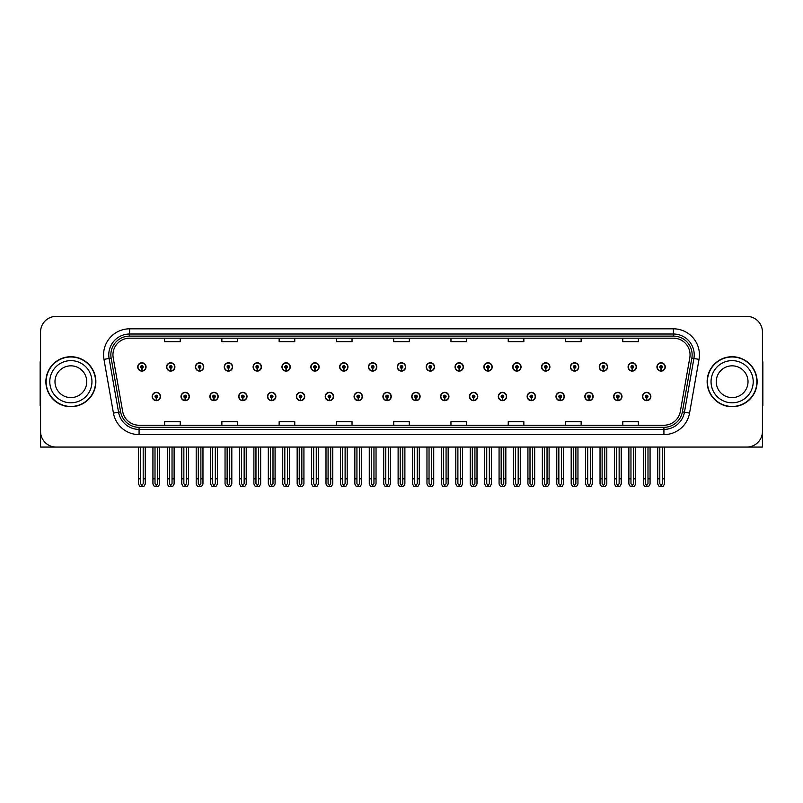 <?xml version="1.0" encoding="UTF-8"?>
<svg xmlns="http://www.w3.org/2000/svg" width="803" height="803" viewBox="0 0 803 803"><rect width="100%" height="100%" fill="white"/><g stroke="black" fill="none" stroke-linecap="round" stroke-linejoin="round"><path stroke-width="1.2" d="M411.758 396.501A4.166 4.166 0 0 0 415.924 400.667A4.166 4.166 0 0 0 420.089 396.501A4.166 4.166 0 0 0 415.924 392.336A4.166 4.166 0 0 0 411.758 396.501M440.606 396.501A4.166 4.166 0 0 0 444.772 400.667A4.166 4.166 0 0 0 448.937 396.501A4.166 4.166 0 0 0 444.772 392.336A4.166 4.166 0 0 0 440.606 396.501M469.444 396.501A4.166 4.166 0 0 0 473.609 400.667A4.166 4.166 0 0 0 477.775 396.501A4.166 4.166 0 0 0 473.609 392.336A4.166 4.166 0 0 0 469.444 396.501M555.987 396.501A4.166 4.166 0 0 0 560.153 400.667A4.166 4.166 0 0 0 564.318 396.501A4.166 4.166 0 0 0 560.153 392.336A4.166 4.166 0 0 0 555.987 396.501M613.673 396.501A4.166 4.166 0 0 0 617.838 400.667A4.166 4.166 0 0 0 622.004 396.501A4.166 4.166 0 0 0 617.838 392.336A4.166 4.166 0 0 0 613.673 396.501M584.835 396.501A4.166 4.166 0 0 0 589 400.667A4.166 4.166 0 0 0 593.166 396.501A4.166 4.166 0 0 0 589 392.336A4.166 4.166 0 0 0 584.835 396.501M498.292 396.501A4.166 4.166 0 0 0 502.457 400.667A4.166 4.166 0 0 0 506.623 396.501A4.166 4.166 0 0 0 502.457 392.336A4.166 4.166 0 0 0 498.292 396.501M382.911 396.501A4.166 4.166 0 0 0 387.076 400.667A4.166 4.166 0 0 0 391.242 396.501A4.166 4.166 0 0 0 387.076 392.336A4.166 4.166 0 0 0 382.911 396.501M354.063 396.501A4.166 4.166 0 0 0 358.228 400.667A4.166 4.166 0 0 0 362.394 396.501A4.166 4.166 0 0 0 358.228 392.336A4.166 4.166 0 0 0 354.063 396.501M325.225 396.501A4.166 4.166 0 0 0 329.391 400.667A4.166 4.166 0 0 0 333.556 396.501A4.166 4.166 0 0 0 329.391 392.336A4.166 4.166 0 0 0 325.225 396.501M296.377 396.501A4.166 4.166 0 0 0 300.543 400.667A4.166 4.166 0 0 0 304.708 396.501A4.166 4.166 0 0 0 300.543 392.336A4.166 4.166 0 0 0 296.377 396.501M267.529 396.501A4.166 4.166 0 0 0 271.695 400.667A4.166 4.166 0 0 0 275.861 396.501A4.166 4.166 0 0 0 271.695 392.336A4.166 4.166 0 0 0 267.529 396.501M238.682 396.501A4.166 4.166 0 0 0 242.847 400.667A4.166 4.166 0 0 0 247.013 396.501A4.166 4.166 0 0 0 242.847 392.336A4.166 4.166 0 0 0 238.682 396.501M209.834 396.501A4.166 4.166 0 0 0 213.999 400.667A4.166 4.166 0 0 0 218.165 396.501A4.166 4.166 0 0 0 213.999 392.336A4.166 4.166 0 0 0 209.834 396.501M180.996 396.501A4.166 4.166 0 0 0 185.162 400.667A4.166 4.166 0 0 0 189.327 396.501A4.166 4.166 0 0 0 185.162 392.336A4.166 4.166 0 0 0 180.996 396.501M152.148 396.501A4.166 4.166 0 0 0 156.314 400.667A4.166 4.166 0 0 0 160.48 396.501A4.166 4.166 0 0 0 156.314 392.336A4.166 4.166 0 0 0 152.148 396.501M527.139 396.501A4.166 4.166 0 0 0 531.305 400.667A4.166 4.166 0 0 0 535.471 396.501A4.166 4.166 0 0 0 531.305 392.336A4.166 4.166 0 0 0 527.139 396.501M397.334 366.931A4.166 4.166 0 0 0 401.5 371.096A4.166 4.166 0 0 0 405.666 366.931A4.166 4.166 0 0 0 401.5 362.765A4.166 4.166 0 0 0 397.334 366.931M426.182 366.931A4.166 4.166 0 0 0 430.348 371.096A4.166 4.166 0 0 0 434.513 366.931A4.166 4.166 0 0 0 430.348 362.765A4.166 4.166 0 0 0 426.182 366.931M455.03 366.931A4.166 4.166 0 0 0 459.196 371.096A4.166 4.166 0 0 0 463.361 366.931A4.166 4.166 0 0 0 459.196 362.765A4.166 4.166 0 0 0 455.03 366.931M541.563 366.931A4.166 4.166 0 0 0 545.729 371.096A4.166 4.166 0 0 0 549.894 366.931A4.166 4.166 0 0 0 545.729 362.765A4.166 4.166 0 0 0 541.563 366.931M570.411 366.931A4.166 4.166 0 0 0 574.577 371.096A4.166 4.166 0 0 0 578.742 366.931A4.166 4.166 0 0 0 574.577 362.765A4.166 4.166 0 0 0 570.411 366.931M599.249 366.931A4.166 4.166 0 0 0 603.414 371.096A4.166 4.166 0 0 0 607.58 366.931A4.166 4.166 0 0 0 603.414 362.765A4.166 4.166 0 0 0 599.249 366.931M483.868 366.931A4.166 4.166 0 0 0 488.033 371.096A4.166 4.166 0 0 0 492.199 366.931A4.166 4.166 0 0 0 488.033 362.765A4.166 4.166 0 0 0 483.868 366.931M628.097 366.931A4.166 4.166 0 0 0 632.262 371.096A4.166 4.166 0 0 0 636.428 366.931A4.166 4.166 0 0 0 632.262 362.765A4.166 4.166 0 0 0 628.097 366.931M368.487 366.931A4.166 4.166 0 0 0 372.652 371.096A4.166 4.166 0 0 0 376.818 366.931A4.166 4.166 0 0 0 372.652 362.765A4.166 4.166 0 0 0 368.487 366.931M339.639 366.931A4.166 4.166 0 0 0 343.804 371.096A4.166 4.166 0 0 0 347.97 366.931A4.166 4.166 0 0 0 343.804 362.765A4.166 4.166 0 0 0 339.639 366.931M310.801 366.931A4.166 4.166 0 0 0 314.967 371.096A4.166 4.166 0 0 0 319.132 366.931A4.166 4.166 0 0 0 314.967 362.765A4.166 4.166 0 0 0 310.801 366.931M281.953 366.931A4.166 4.166 0 0 0 286.119 371.096A4.166 4.166 0 0 0 290.284 366.931A4.166 4.166 0 0 0 286.119 362.765A4.166 4.166 0 0 0 281.953 366.931M253.106 366.931A4.166 4.166 0 0 0 257.271 371.096A4.166 4.166 0 0 0 261.437 366.931A4.166 4.166 0 0 0 257.271 362.765A4.166 4.166 0 0 0 253.106 366.931M224.258 366.931A4.166 4.166 0 0 0 228.423 371.096A4.166 4.166 0 0 0 232.589 366.931A4.166 4.166 0 0 0 228.423 362.765A4.166 4.166 0 0 0 224.258 366.931M195.42 366.931A4.166 4.166 0 0 0 199.586 371.096A4.166 4.166 0 0 0 203.751 366.931A4.166 4.166 0 0 0 199.586 362.765A4.166 4.166 0 0 0 195.42 366.931M166.572 366.931A4.166 4.166 0 0 0 170.738 371.096A4.166 4.166 0 0 0 174.903 366.931A4.166 4.166 0 0 0 170.738 362.765A4.166 4.166 0 0 0 166.572 366.931M137.725 366.931A4.166 4.166 0 0 0 141.89 371.096A4.166 4.166 0 0 0 146.056 366.931A4.166 4.166 0 0 0 141.89 362.765A4.166 4.166 0 0 0 137.725 366.931M512.716 366.931A4.166 4.166 0 0 0 516.881 371.096A4.166 4.166 0 0 0 521.047 366.931A4.166 4.166 0 0 0 516.881 362.765A4.166 4.166 0 0 0 512.716 366.931M642.52 396.501A4.166 4.166 0 0 0 646.686 400.667A4.166 4.166 0 0 0 650.852 396.501A4.166 4.166 0 0 0 646.686 392.336A4.166 4.166 0 0 0 642.52 396.501M656.944 366.931A4.166 4.166 0 0 0 661.11 371.096A4.166 4.166 0 0 0 665.275 366.931A4.166 4.166 0 0 0 661.11 362.765A4.166 4.166 0 0 0 656.944 366.931M715.473 447.06L762.438 447.06L762.438 331.99A15.618 15.618 0 0 0 746.81 316.372L56.19 316.372A15.618 15.618 0 0 0 40.562 331.99L40.562 447.06L87.527 447.06M45.881 381.716A24.993 24.993 0 0 0 70.875 406.709A24.993 24.993 0 0 0 95.858 381.716A24.993 24.993 0 0 0 70.875 356.723A24.993 24.993 0 0 0 45.881 381.716M707.142 381.716A24.993 24.993 0 0 0 732.125 406.709A24.993 24.993 0 0 0 757.119 381.716A24.993 24.993 0 0 0 732.125 356.723A24.993 24.993 0 0 0 707.142 381.716M112.942 354.846A16.662 16.662 0 0 1 129.604 338.183L673.396 338.183A16.662 16.662 0 0 1 689.807 357.736L680.332 411.477A16.662 16.662 0 0 1 663.92 425.239L139.08 425.239A16.662 16.662 0 0 1 122.668 411.477L113.193 357.736A16.662 16.662 0 0 1 112.942 354.846M110.854 354.846A18.74 18.74 0 0 0 111.145 358.098L120.621 411.839A18.74 18.74 0 0 0 139.08 427.326L663.92 427.326A18.74 18.74 0 0 0 682.379 411.839L691.855 358.098A18.74 18.74 0 0 0 673.396 336.106L129.604 336.106A18.74 18.74 0 0 0 110.854 354.846M103.968 359.373A26.037 26.037 0 0 1 129.604 328.818L673.396 328.818A26.037 26.037 0 0 1 699.032 359.373L689.566 413.103A26.037 26.037 0 0 1 663.92 434.614L139.08 434.614A26.037 26.037 0 0 1 113.434 413.103L103.968 359.373L109.088 358.459A20.828 20.828 0 0 1 129.604 334.018L673.396 334.018A20.828 20.828 0 0 1 693.912 358.459L684.437 412.2A20.828 20.828 0 0 1 663.92 429.404L139.08 429.404A20.828 20.828 0 0 1 118.563 412.2L109.088 358.459A20.828 20.828 0 0 1 108.776 354.846M746.81 316.372L56.19 316.372M40.562 331.99L40.562 431.442A15.618 15.618 0 0 0 56.19 447.06L746.81 447.06A15.618 15.618 0 0 0 762.438 431.442L762.438 331.99M393.691 338.183L393.691 341.717L409.309 341.717L409.309 338.183M336.417 338.183L336.417 341.717L352.035 341.717L352.035 338.183M279.143 338.183L279.143 341.717L294.761 341.717L294.761 338.183M221.869 338.183L221.869 341.717L237.487 341.717L237.487 338.183M164.595 338.183L164.595 341.717L180.213 341.717L180.213 338.183M450.965 338.183L450.965 341.717L466.583 341.717L466.583 338.183M508.239 338.183L508.239 341.717L523.857 341.717L523.857 338.183M565.513 338.183L565.513 341.717L581.131 341.717L581.131 338.183M622.787 338.183L622.787 341.717L638.405 341.717L638.405 338.183M409.309 425.239L409.309 421.716L393.691 421.716L393.691 425.239M352.035 425.239L352.035 421.716L336.417 421.716L336.417 425.239M294.761 425.239L294.761 421.716L279.143 421.716L279.143 425.239M237.487 425.239L237.487 421.716L221.869 421.716L221.869 425.239M180.213 425.239L180.213 421.716L164.595 421.716L164.595 425.239M466.583 425.239L466.583 421.716L450.965 421.716L450.965 425.239M523.857 425.239L523.857 421.716L508.239 421.716L508.239 425.239M581.131 425.239L581.131 421.716L565.513 421.716L565.513 425.239M638.405 425.239L638.405 421.716L622.787 421.716L622.787 425.239M647.991 447.06L647.991 483.657L646.686 485.514L645.381 483.657L645.381 478.819L643.303 478.819L643.303 484.028L644.809 486.628L648.573 486.628L650.069 484.028L650.069 447.06M646.626 397.806L646.515 400.406A3.905 3.905 0 0 1 642.781 396.501A3.905 3.905 0 0 1 646.686 392.597A3.905 3.905 0 0 1 650.591 396.501A3.905 3.905 0 0 1 646.857 400.406L646.746 397.806A1.305 1.305 0 0 0 647.991 396.501A1.305 1.305 0 0 0 646.686 395.196A1.305 1.305 0 0 0 645.381 396.501A1.305 1.305 0 0 0 646.626 397.806L646.666 397.023A0.522 0.522 0 0 1 646.164 396.501A0.522 0.522 0 0 1 646.686 395.979A0.522 0.522 0 0 1 647.208 396.501A0.522 0.522 0 0 1 646.706 397.023L646.746 397.806M643.303 447.06L643.303 478.819M645.381 447.06L645.381 478.819M647.991 478.819L650.069 478.819M662.415 447.06L662.415 483.657L661.11 485.514L659.805 483.657L659.805 478.819L657.727 478.819L657.727 484.028L659.233 486.628L662.987 486.628L664.493 484.028L664.493 447.06M661.05 368.226L660.939 370.825A3.905 3.905 0 0 1 657.205 366.931A3.905 3.905 0 0 1 661.11 363.026A3.905 3.905 0 0 1 665.014 366.931A3.905 3.905 0 0 1 661.281 370.825L661.17 368.226A1.305 1.305 0 0 0 662.415 366.931A1.305 1.305 0 0 0 661.11 365.626A1.305 1.305 0 0 0 659.805 366.931A1.305 1.305 0 0 0 661.05 368.226L661.09 367.443A0.522 0.522 0 0 1 660.588 366.931A0.522 0.522 0 0 1 661.11 366.409A0.522 0.522 0 0 1 661.632 366.931A0.522 0.522 0 0 1 661.13 367.443L661.17 368.226M657.727 447.06L657.727 478.819M659.805 447.06L659.805 478.819M662.415 478.819L664.493 478.819M619.143 447.06L619.143 483.657L617.838 485.514L616.543 483.657L616.543 478.819L614.456 478.819L614.456 484.028L615.961 486.628L619.725 486.628L621.221 484.028L621.221 447.06M617.788 397.806L617.668 400.406A3.905 3.905 0 0 1 613.934 396.501A3.905 3.905 0 0 1 617.838 392.597A3.905 3.905 0 0 1 621.743 396.501A3.905 3.905 0 0 1 618.009 400.406L617.898 397.806A1.305 1.305 0 0 0 619.143 396.501A1.305 1.305 0 0 0 617.838 395.196A1.305 1.305 0 0 0 616.543 396.501A1.305 1.305 0 0 0 617.788 397.806L617.818 397.023A0.522 0.522 0 0 1 617.316 396.501A0.522 0.522 0 0 1 617.838 395.979A0.522 0.522 0 0 1 618.36 396.501A0.522 0.522 0 0 1 617.868 397.023L617.898 397.806M614.456 447.06L614.456 478.819M616.543 447.06L616.543 478.819M619.143 478.819L621.221 478.819M590.295 447.06L590.295 483.657L589 485.514L587.696 483.657L587.696 478.819L585.608 478.819L585.608 484.028L587.113 486.628L590.878 486.628L592.383 484.028L592.383 447.06M588.94 397.806L588.83 400.406A3.905 3.905 0 0 1 585.086 396.501A3.905 3.905 0 0 1 589 392.597A3.905 3.905 0 0 1 592.905 396.501A3.905 3.905 0 0 1 589.171 400.406L589.051 397.806A1.305 1.305 0 0 0 590.295 396.501A1.305 1.305 0 0 0 589 395.196A1.305 1.305 0 0 0 587.696 396.501A1.305 1.305 0 0 0 588.94 397.806L588.97 397.023A0.522 0.522 0 0 1 588.479 396.501A0.522 0.522 0 0 1 589 395.979A0.522 0.522 0 0 1 589.512 396.501A0.522 0.522 0 0 1 589.021 397.023L589.051 397.806M585.608 447.06L585.608 478.819M587.696 447.06L587.696 478.819M590.295 478.819L592.383 478.819M561.448 447.06L561.448 483.657L560.153 485.514L558.848 483.657L558.848 478.819L556.77 478.819L556.77 484.028L558.266 486.628L562.03 486.628L563.535 484.028L563.535 447.06M560.092 397.806L559.982 400.406A3.905 3.905 0 0 1 556.248 396.501A3.905 3.905 0 0 1 560.153 392.597A3.905 3.905 0 0 1 564.057 396.501A3.905 3.905 0 0 1 560.323 400.406L560.203 397.806A1.305 1.305 0 0 0 561.448 396.501A1.305 1.305 0 0 0 560.153 395.196A1.305 1.305 0 0 0 558.848 396.501A1.305 1.305 0 0 0 560.092 397.806L560.133 397.023A0.522 0.522 0 0 1 559.631 396.501A0.522 0.522 0 0 1 560.153 395.979A0.522 0.522 0 0 1 560.675 396.501A0.522 0.522 0 0 1 560.173 397.023L560.203 397.806M556.77 447.06L556.77 478.819M558.848 447.06L558.848 478.819M561.448 478.819L563.535 478.819M633.567 447.06L633.567 483.657L632.262 485.514L630.967 483.657L630.967 478.819L628.879 478.819L628.879 484.028L630.385 486.628L634.149 486.628L635.645 484.028L635.645 447.06M632.212 368.226L632.091 370.825A3.905 3.905 0 0 1 628.358 366.931A3.905 3.905 0 0 1 632.262 363.026A3.905 3.905 0 0 1 636.167 366.931A3.905 3.905 0 0 1 632.433 370.825L632.322 368.226A1.305 1.305 0 0 0 633.567 366.931A1.305 1.305 0 0 0 632.262 365.626A1.305 1.305 0 0 0 630.967 366.931A1.305 1.305 0 0 0 632.212 368.226L632.242 367.443A0.522 0.522 0 0 1 631.74 366.931A0.522 0.522 0 0 1 632.262 366.409A0.522 0.522 0 0 1 632.784 366.931A0.522 0.522 0 0 1 632.282 367.443L632.322 368.226M628.879 447.06L628.879 478.819M630.967 447.06L630.967 478.819M633.567 478.819L635.645 478.819M604.719 447.06L604.719 483.657L603.414 485.514L602.12 483.657L602.12 478.819L600.032 478.819L600.032 484.028L601.537 486.628L605.301 486.628L606.807 484.028L606.807 447.06M603.364 368.226L603.244 370.825A3.905 3.905 0 0 1 599.51 366.931A3.905 3.905 0 0 1 603.414 363.026A3.905 3.905 0 0 1 607.319 366.931A3.905 3.905 0 0 1 603.585 370.825L603.475 368.226A1.305 1.305 0 0 0 604.719 366.931A1.305 1.305 0 0 0 603.414 365.626A1.305 1.305 0 0 0 602.12 366.931A1.305 1.305 0 0 0 603.364 368.226L603.394 367.443A0.522 0.522 0 0 1 602.902 366.931A0.522 0.522 0 0 1 603.414 366.409A0.522 0.522 0 0 1 603.936 366.931A0.522 0.522 0 0 1 603.444 367.443L603.475 368.226M600.032 447.06L600.032 478.819M602.12 447.06L602.12 478.819M604.719 478.819L606.807 478.819M575.871 447.06L575.871 483.657L574.577 485.514L573.272 483.657L573.272 478.819L571.184 478.819L571.184 484.028L572.69 486.628L576.454 486.628L577.959 484.028L577.959 447.06M574.516 368.226L574.406 370.825A3.905 3.905 0 0 1 570.672 366.931A3.905 3.905 0 0 1 574.577 363.026A3.905 3.905 0 0 1 578.481 366.931A3.905 3.905 0 0 1 574.747 370.825L574.627 368.226A1.305 1.305 0 0 0 575.871 366.931A1.305 1.305 0 0 0 574.577 365.626A1.305 1.305 0 0 0 573.272 366.931A1.305 1.305 0 0 0 574.516 368.226L574.546 367.443A0.522 0.522 0 0 1 574.055 366.931A0.522 0.522 0 0 1 574.577 366.409A0.522 0.522 0 0 1 575.099 366.931A0.522 0.522 0 0 1 574.597 367.443L574.627 368.226M571.184 447.06L571.184 478.819M573.272 447.06L573.272 478.819M575.871 478.819L577.959 478.819M547.034 447.06L547.034 483.657L545.729 485.514L544.424 483.657L544.424 478.819L542.346 478.819L542.346 484.028L543.842 486.628L547.606 486.628L549.111 484.028L549.111 447.06M545.669 368.226L545.558 370.825A3.905 3.905 0 0 1 541.824 366.931A3.905 3.905 0 0 1 545.729 363.026A3.905 3.905 0 0 1 549.633 366.931A3.905 3.905 0 0 1 545.899 370.825L545.789 368.226A1.305 1.305 0 0 0 547.034 366.931A1.305 1.305 0 0 0 545.729 365.626A1.305 1.305 0 0 0 544.424 366.931A1.305 1.305 0 0 0 545.669 368.226L545.709 367.443A0.522 0.522 0 0 1 545.207 366.931A0.522 0.522 0 0 1 545.729 366.409A0.522 0.522 0 0 1 546.251 366.931A0.522 0.522 0 0 1 545.749 367.443L545.789 368.226M542.346 447.06L542.346 478.819M544.424 447.06L544.424 478.819M547.034 478.819L549.111 478.819M40.562 415.041L40.562 409.831M40.562 405.635A10.409 10.409 0 0 0 40.15 405.666L40.15 362.966A10.409 10.409 0 0 1 40.562 360.055M762.438 409.831L762.438 415.041M762.438 360.055A10.409 10.409 0 0 1 762.85 362.966L762.85 405.666A10.409 10.409 0 0 0 762.438 405.635M86.754 381.716A15.879 15.879 0 0 0 70.875 365.837A15.879 15.879 0 0 0 54.985 381.716A15.879 15.879 0 0 0 70.875 397.595A15.879 15.879 0 0 0 86.754 381.716A15.879 15.879 0 0 1 70.875 397.595A15.879 15.879 0 0 1 54.985 381.716M46.142 381.716A24.732 24.732 0 0 1 70.875 356.984A24.732 24.732 0 0 1 95.597 381.716A24.732 24.732 0 0 1 70.875 406.448A24.732 24.732 0 0 1 46.142 381.716M748.015 381.716A15.879 15.879 0 0 0 732.125 365.837A15.879 15.879 0 0 0 716.246 381.716A15.879 15.879 0 0 0 732.125 397.595A15.879 15.879 0 0 0 748.015 381.716A15.879 15.879 0 0 1 732.125 397.595A15.879 15.879 0 0 1 716.246 381.716M707.403 381.716A24.732 24.732 0 0 1 732.125 356.984A24.732 24.732 0 0 1 756.858 381.716A24.732 24.732 0 0 1 732.125 406.448A24.732 24.732 0 0 1 707.403 381.716M532.61 447.06L532.61 483.657L531.305 485.514L530 483.657L530 478.819L527.922 478.819L527.922 484.028L529.428 486.628L533.182 486.628L534.688 484.028L534.688 447.06M531.245 397.806L531.134 400.406A3.905 3.905 0 0 1 527.4 396.501A3.905 3.905 0 0 1 531.305 392.597A3.905 3.905 0 0 1 535.21 396.501A3.905 3.905 0 0 1 531.476 400.406L531.365 397.806A1.305 1.305 0 0 0 532.61 396.501A1.305 1.305 0 0 0 531.305 395.196A1.305 1.305 0 0 0 530 396.501A1.305 1.305 0 0 0 531.245 397.806L531.285 397.023A0.522 0.522 0 0 1 530.783 396.501A0.522 0.522 0 0 1 531.305 395.979A0.522 0.522 0 0 1 531.827 396.501A0.522 0.522 0 0 1 531.325 397.023L531.365 397.806M527.922 447.06L527.922 478.819M530 447.06L530 478.819M532.61 478.819L534.688 478.819M503.762 447.06L503.762 483.657L502.457 485.514L501.162 483.657L501.162 478.819L499.075 478.819L499.075 484.028L500.58 486.628L504.344 486.628L505.84 484.028L505.84 447.06M502.407 397.806L502.287 400.406A3.905 3.905 0 0 1 498.553 396.501A3.905 3.905 0 0 1 502.457 392.597A3.905 3.905 0 0 1 506.362 396.501A3.905 3.905 0 0 1 502.628 400.406L502.517 397.806A1.305 1.305 0 0 0 503.762 396.501A1.305 1.305 0 0 0 502.457 395.196A1.305 1.305 0 0 0 501.162 396.501A1.305 1.305 0 0 0 502.407 397.806L502.437 397.023A0.522 0.522 0 0 1 501.935 396.501A0.522 0.522 0 0 1 502.457 395.979A0.522 0.522 0 0 1 502.979 396.501A0.522 0.522 0 0 1 502.477 397.023L502.517 397.806M499.075 447.06L499.075 478.819M501.162 447.06L501.162 478.819M503.762 478.819L505.84 478.819M474.914 447.06L474.914 483.657L473.609 485.514L472.315 483.657L472.315 478.819L470.227 478.819L470.227 484.028L471.732 486.628L475.496 486.628L477.002 484.028L477.002 447.06M473.559 397.806L473.439 400.406A3.905 3.905 0 0 1 469.705 396.501A3.905 3.905 0 0 1 473.609 392.597A3.905 3.905 0 0 1 477.514 396.501A3.905 3.905 0 0 1 473.78 400.406L473.67 397.806A1.305 1.305 0 0 0 474.914 396.501A1.305 1.305 0 0 0 473.609 395.196A1.305 1.305 0 0 0 472.315 396.501A1.305 1.305 0 0 0 473.559 397.806L473.589 397.023A0.522 0.522 0 0 1 473.097 396.501A0.522 0.522 0 0 1 473.609 395.979A0.522 0.522 0 0 1 474.131 396.501A0.522 0.522 0 0 1 473.64 397.023L473.67 397.806M470.227 447.06L470.227 478.819M472.315 447.06L472.315 478.819M474.914 478.819L477.002 478.819M518.186 447.06L518.186 483.657L516.881 485.514L515.576 483.657L515.576 478.819L513.498 478.819L513.498 484.028L515.004 486.628L518.768 486.628L520.264 484.028L520.264 447.06M516.821 368.226L516.71 370.825A3.905 3.905 0 0 1 512.976 366.931A3.905 3.905 0 0 1 516.881 363.026A3.905 3.905 0 0 1 520.786 366.931A3.905 3.905 0 0 1 517.052 370.825L516.941 368.226A1.305 1.305 0 0 0 518.186 366.931A1.305 1.305 0 0 0 516.881 365.626A1.305 1.305 0 0 0 515.576 366.931A1.305 1.305 0 0 0 516.821 368.226L516.861 367.443A0.522 0.522 0 0 1 516.359 366.931A0.522 0.522 0 0 1 516.881 366.409A0.522 0.522 0 0 1 517.403 366.931A0.522 0.522 0 0 1 516.901 367.443L516.941 368.226M513.498 447.06L513.498 478.819M515.576 447.06L515.576 478.819M518.186 478.819L520.264 478.819M489.338 447.06L489.338 483.657L488.033 485.514L486.738 483.657L486.738 478.819L484.651 478.819L484.651 484.028L486.156 486.628L489.92 486.628L491.426 484.028L491.426 447.06M487.983 368.226L487.863 370.825A3.905 3.905 0 0 1 484.129 366.931A3.905 3.905 0 0 1 488.033 363.026A3.905 3.905 0 0 1 491.938 366.931A3.905 3.905 0 0 1 488.204 370.825L488.094 368.226A1.305 1.305 0 0 0 489.338 366.931A1.305 1.305 0 0 0 488.033 365.626A1.305 1.305 0 0 0 486.738 366.931A1.305 1.305 0 0 0 487.983 368.226L488.013 367.443A0.522 0.522 0 0 1 487.511 366.931A0.522 0.522 0 0 1 488.033 366.409A0.522 0.522 0 0 1 488.555 366.931A0.522 0.522 0 0 1 488.063 367.443L488.094 368.226M484.651 447.06L484.651 478.819M486.738 447.06L486.738 478.819M489.338 478.819L491.426 478.819M460.49 447.06L460.49 483.657L459.196 485.514L457.891 483.657L457.891 478.819L455.803 478.819L455.803 484.028L457.308 486.628L461.073 486.628L462.578 484.028L462.578 447.06M459.135 368.226L459.025 370.825A3.905 3.905 0 0 1 455.291 366.931A3.905 3.905 0 0 1 459.196 363.026A3.905 3.905 0 0 1 463.1 366.931A3.905 3.905 0 0 1 459.366 370.825L459.246 368.226A1.305 1.305 0 0 0 460.49 366.931A1.305 1.305 0 0 0 459.196 365.626A1.305 1.305 0 0 0 457.891 366.931A1.305 1.305 0 0 0 459.135 368.226L459.165 367.443A0.522 0.522 0 0 1 458.674 366.931A0.522 0.522 0 0 1 459.196 366.409A0.522 0.522 0 0 1 459.707 366.931A0.522 0.522 0 0 1 459.216 367.443L459.246 368.226M455.803 447.06L455.803 478.819M457.891 447.06L457.891 478.819M460.49 478.819L462.578 478.819M446.066 447.06L446.066 483.657L444.772 485.514L443.467 483.657L443.467 478.819L441.379 478.819L441.379 484.028L442.885 486.628L446.649 486.628L448.154 484.028L448.154 447.06M444.711 397.806L444.601 400.406A3.905 3.905 0 0 1 440.867 396.501A3.905 3.905 0 0 1 444.772 392.597A3.905 3.905 0 0 1 448.676 396.501A3.905 3.905 0 0 1 444.942 400.406L444.822 397.806A1.305 1.305 0 0 0 446.066 396.501A1.305 1.305 0 0 0 444.772 395.196A1.305 1.305 0 0 0 443.467 396.501A1.305 1.305 0 0 0 444.711 397.806L444.742 397.023A0.522 0.522 0 0 1 444.25 396.501A0.522 0.522 0 0 1 444.772 395.979A0.522 0.522 0 0 1 445.294 396.501A0.522 0.522 0 0 1 444.792 397.023L444.822 397.806M441.379 447.06L441.379 478.819M443.467 447.06L443.467 478.819M446.066 478.819L448.154 478.819M417.229 447.06L417.229 483.657L415.924 485.514L414.619 483.657L414.619 478.819L412.541 478.819L412.541 484.028L414.037 486.628L417.801 486.628L419.307 484.028L419.307 447.06M415.864 397.806L415.753 400.406A3.905 3.905 0 0 1 412.019 396.501A3.905 3.905 0 0 1 415.924 392.597A3.905 3.905 0 0 1 419.828 396.501A3.905 3.905 0 0 1 416.095 400.406L415.984 397.806A1.305 1.305 0 0 0 417.229 396.501A1.305 1.305 0 0 0 415.924 395.196A1.305 1.305 0 0 0 414.619 396.501A1.305 1.305 0 0 0 415.864 397.806L415.904 397.023A0.522 0.522 0 0 1 415.402 396.501A0.522 0.522 0 0 1 415.924 395.979A0.522 0.522 0 0 1 416.446 396.501A0.522 0.522 0 0 1 415.944 397.023L415.984 397.806M412.541 447.06L412.541 478.819M414.619 447.06L414.619 478.819M417.229 478.819L419.307 478.819M388.381 447.06L388.381 483.657L387.076 485.514L385.771 483.657L385.771 478.819L383.693 478.819L383.693 484.028L385.199 486.628L388.963 486.628L390.459 484.028L390.459 447.06M387.016 397.806L386.905 400.406A3.905 3.905 0 0 1 383.172 396.501A3.905 3.905 0 0 1 387.076 392.597A3.905 3.905 0 0 1 390.981 396.501A3.905 3.905 0 0 1 387.247 400.406L387.136 397.806A1.305 1.305 0 0 0 388.381 396.501A1.305 1.305 0 0 0 387.076 395.196A1.305 1.305 0 0 0 385.771 396.501A1.305 1.305 0 0 0 387.016 397.806L387.056 397.023A0.522 0.522 0 0 1 386.554 396.501A0.522 0.522 0 0 1 387.076 395.979A0.522 0.522 0 0 1 387.598 396.501A0.522 0.522 0 0 1 387.096 397.023L387.136 397.806M383.693 447.06L383.693 478.819M385.771 447.06L385.771 478.819M388.381 478.819L390.459 478.819M359.533 447.06L359.533 483.657L358.228 485.514L356.933 483.657L356.933 478.819L354.846 478.819L354.846 484.028L356.351 486.628L360.115 486.628L361.621 484.028L361.621 447.06M358.178 397.806L358.058 400.406A3.905 3.905 0 0 1 354.324 396.501A3.905 3.905 0 0 1 358.228 392.597A3.905 3.905 0 0 1 362.133 396.501A3.905 3.905 0 0 1 358.399 400.406L358.289 397.806A1.305 1.305 0 0 0 359.533 396.501A1.305 1.305 0 0 0 358.228 395.196A1.305 1.305 0 0 0 356.933 396.501A1.305 1.305 0 0 0 358.178 397.806L358.208 397.023A0.522 0.522 0 0 1 357.706 396.501A0.522 0.522 0 0 1 358.228 395.979A0.522 0.522 0 0 1 358.75 396.501A0.522 0.522 0 0 1 358.258 397.023L358.289 397.806M354.846 447.06L354.846 478.819M356.933 447.06L356.933 478.819M359.533 478.819L361.621 478.819M330.685 447.06L330.685 483.657L329.391 485.514L328.086 483.657L328.086 478.819L325.998 478.819L325.998 484.028L327.504 486.628L331.268 486.628L332.773 484.028L332.773 447.06M329.33 397.806L329.22 400.406A3.905 3.905 0 0 1 325.486 396.501A3.905 3.905 0 0 1 329.391 392.597A3.905 3.905 0 0 1 333.295 396.501A3.905 3.905 0 0 1 329.561 400.406L329.441 397.806A1.305 1.305 0 0 0 330.685 396.501A1.305 1.305 0 0 0 329.391 395.196A1.305 1.305 0 0 0 328.086 396.501A1.305 1.305 0 0 0 329.33 397.806L329.36 397.023A0.522 0.522 0 0 1 328.869 396.501A0.522 0.522 0 0 1 329.391 395.979A0.522 0.522 0 0 1 329.903 396.501A0.522 0.522 0 0 1 329.411 397.023L329.441 397.806M325.998 447.06L325.998 478.819M328.086 447.06L328.086 478.819M330.685 478.819L332.773 478.819M431.643 447.06L431.643 483.657L430.348 485.514L429.043 483.657L429.043 478.819L426.965 478.819L426.965 484.028L428.461 486.628L432.225 486.628L433.73 484.028L433.73 447.06M430.288 368.226L430.177 370.825A3.905 3.905 0 0 1 426.443 366.931A3.905 3.905 0 0 1 430.348 363.026A3.905 3.905 0 0 1 434.252 366.931A3.905 3.905 0 0 1 430.518 370.825L430.398 368.226A1.305 1.305 0 0 0 431.643 366.931A1.305 1.305 0 0 0 430.348 365.626A1.305 1.305 0 0 0 429.043 366.931A1.305 1.305 0 0 0 430.288 368.226L430.328 367.443A0.522 0.522 0 0 1 429.826 366.931A0.522 0.522 0 0 1 430.348 366.409A0.522 0.522 0 0 1 430.87 366.931A0.522 0.522 0 0 1 430.368 367.443L430.398 368.226M426.965 447.06L426.965 478.819M429.043 447.06L429.043 478.819M431.643 478.819L433.73 478.819M402.805 447.06L402.805 483.657L401.5 485.514L400.195 483.657L400.195 478.819L398.117 478.819L398.117 484.028L399.623 486.628L403.377 486.628L404.883 484.028L404.883 447.06M401.44 368.226L401.329 370.825A3.905 3.905 0 0 1 397.595 366.931A3.905 3.905 0 0 1 401.5 363.026A3.905 3.905 0 0 1 405.405 366.931A3.905 3.905 0 0 1 401.671 370.825L401.56 368.226A1.305 1.305 0 0 0 402.805 366.931A1.305 1.305 0 0 0 401.5 365.626A1.305 1.305 0 0 0 400.195 366.931A1.305 1.305 0 0 0 401.44 368.226L401.48 367.443A0.522 0.522 0 0 1 400.978 366.931A0.522 0.522 0 0 1 401.5 366.409A0.522 0.522 0 0 1 402.022 366.931A0.522 0.522 0 0 1 401.52 367.443L401.56 368.226M398.117 447.06L398.117 478.819M400.195 447.06L400.195 478.819M402.805 478.819L404.883 478.819M373.957 447.06L373.957 483.657L372.652 485.514L371.357 483.657L371.357 478.819L369.27 478.819L369.27 484.028L370.775 486.628L374.539 486.628L376.035 484.028L376.035 447.06M372.602 368.226L372.482 370.825A3.905 3.905 0 0 1 368.748 366.931A3.905 3.905 0 0 1 372.652 363.026A3.905 3.905 0 0 1 376.557 366.931A3.905 3.905 0 0 1 372.823 370.825L372.712 368.226A1.305 1.305 0 0 0 373.957 366.931A1.305 1.305 0 0 0 372.652 365.626A1.305 1.305 0 0 0 371.357 366.931A1.305 1.305 0 0 0 372.602 368.226L372.632 367.443A0.522 0.522 0 0 1 372.13 366.931A0.522 0.522 0 0 1 372.652 366.409A0.522 0.522 0 0 1 373.174 366.931A0.522 0.522 0 0 1 372.672 367.443L372.712 368.226M369.27 447.06L369.27 478.819M371.357 447.06L371.357 478.819M373.957 478.819L376.035 478.819M345.109 447.06L345.109 483.657L343.804 485.514L342.51 483.657L342.51 478.819L340.422 478.819L340.422 484.028L341.927 486.628L345.691 486.628L347.197 484.028L347.197 447.06M343.754 368.226L343.634 370.825A3.905 3.905 0 0 1 339.9 366.931A3.905 3.905 0 0 1 343.804 363.026A3.905 3.905 0 0 1 347.709 366.931A3.905 3.905 0 0 1 343.975 370.825L343.865 368.226A1.305 1.305 0 0 0 345.109 366.931A1.305 1.305 0 0 0 343.804 365.626A1.305 1.305 0 0 0 342.51 366.931A1.305 1.305 0 0 0 343.754 368.226L343.784 367.443A0.522 0.522 0 0 1 343.293 366.931A0.522 0.522 0 0 1 343.804 366.409A0.522 0.522 0 0 1 344.326 366.931A0.522 0.522 0 0 1 343.835 367.443L343.865 368.226M340.422 447.06L340.422 478.819M342.51 447.06L342.51 478.819M345.109 478.819L347.197 478.819M316.262 447.06L316.262 483.657L314.967 485.514L313.662 483.657L313.662 478.819L311.574 478.819L311.574 484.028L313.08 486.628L316.844 486.628L318.349 484.028L318.349 447.06M314.906 368.226L314.796 370.825A3.905 3.905 0 0 1 311.062 366.931A3.905 3.905 0 0 1 314.967 363.026A3.905 3.905 0 0 1 318.871 366.931A3.905 3.905 0 0 1 315.137 370.825L315.017 368.226A1.305 1.305 0 0 0 316.262 366.931A1.305 1.305 0 0 0 314.967 365.626A1.305 1.305 0 0 0 313.662 366.931A1.305 1.305 0 0 0 314.906 368.226L314.937 367.443A0.522 0.522 0 0 1 314.445 366.931A0.522 0.522 0 0 1 314.967 366.409A0.522 0.522 0 0 1 315.489 366.931A0.522 0.522 0 0 1 314.987 367.443L315.017 368.226M311.574 447.06L311.574 478.819M313.662 447.06L313.662 478.819M316.262 478.819L318.349 478.819M301.838 447.06L301.838 483.657L300.543 485.514L299.238 483.657L299.238 478.819L297.16 478.819L297.16 484.028L298.656 486.628L302.42 486.628L303.925 484.028L303.925 447.06M300.483 397.806L300.372 400.406A3.905 3.905 0 0 1 296.638 396.501A3.905 3.905 0 0 1 300.543 392.597A3.905 3.905 0 0 1 304.447 396.501A3.905 3.905 0 0 1 300.713 400.406L300.593 397.806A1.305 1.305 0 0 0 301.838 396.501A1.305 1.305 0 0 0 300.543 395.196A1.305 1.305 0 0 0 299.238 396.501A1.305 1.305 0 0 0 300.483 397.806L300.523 397.023A0.522 0.522 0 0 1 300.021 396.501A0.522 0.522 0 0 1 300.543 395.979A0.522 0.522 0 0 1 301.065 396.501A0.522 0.522 0 0 1 300.563 397.023L300.593 397.806M297.16 447.06L297.16 478.819M299.238 447.06L299.238 478.819M301.838 478.819L303.925 478.819M273 447.06L273 483.657L271.695 485.514L270.39 483.657L270.39 478.819L268.312 478.819L268.312 484.028L269.818 486.628L273.572 486.628L275.078 484.028L275.078 447.06M271.635 397.806L271.524 400.406A3.905 3.905 0 0 1 267.79 396.501A3.905 3.905 0 0 1 271.695 392.597A3.905 3.905 0 0 1 275.6 396.501A3.905 3.905 0 0 1 271.866 400.406L271.755 397.806A1.305 1.305 0 0 0 273 396.501A1.305 1.305 0 0 0 271.695 395.196A1.305 1.305 0 0 0 270.39 396.501A1.305 1.305 0 0 0 271.635 397.806L271.675 397.023A0.522 0.522 0 0 1 271.173 396.501A0.522 0.522 0 0 1 271.695 395.979A0.522 0.522 0 0 1 272.217 396.501A0.522 0.522 0 0 1 271.715 397.023L271.755 397.806M268.312 447.06L268.312 478.819M270.39 447.06L270.39 478.819M273 478.819L275.078 478.819M244.152 447.06L244.152 483.657L242.847 485.514L241.552 483.657L241.552 478.819L239.465 478.819L239.465 484.028L240.97 486.628L244.734 486.628L246.23 484.028L246.23 447.06M242.797 397.806L242.677 400.406A3.905 3.905 0 0 1 238.943 396.501A3.905 3.905 0 0 1 242.847 392.597A3.905 3.905 0 0 1 246.752 396.501A3.905 3.905 0 0 1 243.018 400.406L242.907 397.806A1.305 1.305 0 0 0 244.152 396.501A1.305 1.305 0 0 0 242.847 395.196A1.305 1.305 0 0 0 241.552 396.501A1.305 1.305 0 0 0 242.797 397.806L242.827 397.023A0.522 0.522 0 0 1 242.325 396.501A0.522 0.522 0 0 1 242.847 395.979A0.522 0.522 0 0 1 243.369 396.501A0.522 0.522 0 0 1 242.867 397.023L242.907 397.806M239.465 447.06L239.465 478.819M241.552 447.06L241.552 478.819M244.152 478.819L246.23 478.819M215.304 447.06L215.304 483.657L213.999 485.514L212.705 483.657L212.705 478.819L210.617 478.819L210.617 484.028L212.122 486.628L215.887 486.628L217.392 484.028L217.392 447.06M213.949 397.806L213.829 400.406A3.905 3.905 0 0 1 210.095 396.501A3.905 3.905 0 0 1 213.999 392.597A3.905 3.905 0 0 1 217.914 396.501A3.905 3.905 0 0 1 214.17 400.406L214.06 397.806A1.305 1.305 0 0 0 215.304 396.501A1.305 1.305 0 0 0 213.999 395.196A1.305 1.305 0 0 0 212.705 396.501A1.305 1.305 0 0 0 213.949 397.806L213.979 397.023A0.522 0.522 0 0 1 213.488 396.501A0.522 0.522 0 0 1 213.999 395.979A0.522 0.522 0 0 1 214.521 396.501A0.522 0.522 0 0 1 214.03 397.023L214.06 397.806M210.617 447.06L210.617 478.819M212.705 447.06L212.705 478.819M215.304 478.819L217.392 478.819M186.457 447.06L186.457 483.657L185.162 485.514L183.857 483.657L183.857 478.819L181.779 478.819L181.779 484.028L183.275 486.628L187.039 486.628L188.544 484.028L188.544 447.06M185.102 397.806L184.991 400.406A3.905 3.905 0 0 1 181.257 396.501A3.905 3.905 0 0 1 185.162 392.597A3.905 3.905 0 0 1 189.066 396.501A3.905 3.905 0 0 1 185.332 400.406L185.212 397.806A1.305 1.305 0 0 0 186.457 396.501A1.305 1.305 0 0 0 185.162 395.196A1.305 1.305 0 0 0 183.857 396.501A1.305 1.305 0 0 0 185.102 397.806L185.132 397.023A0.522 0.522 0 0 1 184.64 396.501A0.522 0.522 0 0 1 185.162 395.979A0.522 0.522 0 0 1 185.684 396.501A0.522 0.522 0 0 1 185.182 397.023L185.212 397.806M181.779 447.06L181.779 478.819M183.857 447.06L183.857 478.819M186.457 478.819L188.544 478.819M157.619 447.06L157.619 483.657L156.314 485.514L155.009 483.657L155.009 478.819L152.931 478.819L152.931 484.028L154.427 486.628L158.191 486.628L159.697 484.028L159.697 447.06M156.254 397.806L156.143 400.406A3.905 3.905 0 0 1 152.409 396.501A3.905 3.905 0 0 1 156.314 392.597A3.905 3.905 0 0 1 160.219 396.501A3.905 3.905 0 0 1 156.485 400.406L156.374 397.806A1.305 1.305 0 0 0 157.619 396.501A1.305 1.305 0 0 0 156.314 395.196A1.305 1.305 0 0 0 155.009 396.501A1.305 1.305 0 0 0 156.254 397.806L156.294 397.023A0.522 0.522 0 0 1 155.792 396.501A0.522 0.522 0 0 1 156.314 395.979A0.522 0.522 0 0 1 156.836 396.501A0.522 0.522 0 0 1 156.334 397.023L156.374 397.806M152.931 447.06L152.931 478.819M155.009 447.06L155.009 478.819M157.619 478.819L159.697 478.819M287.424 447.06L287.424 483.657L286.119 485.514L284.814 483.657L284.814 478.819L282.736 478.819L282.736 484.028L284.232 486.628L287.996 486.628L289.502 484.028L289.502 447.06M286.059 368.226L285.948 370.825A3.905 3.905 0 0 1 282.214 366.931A3.905 3.905 0 0 1 286.119 363.026A3.905 3.905 0 0 1 290.024 366.931A3.905 3.905 0 0 1 286.29 370.825L286.179 368.226A1.305 1.305 0 0 0 287.424 366.931A1.305 1.305 0 0 0 286.119 365.626A1.305 1.305 0 0 0 284.814 366.931A1.305 1.305 0 0 0 286.059 368.226L286.099 367.443A0.522 0.522 0 0 1 285.597 366.931A0.522 0.522 0 0 1 286.119 366.409A0.522 0.522 0 0 1 286.641 366.931A0.522 0.522 0 0 1 286.139 367.443L286.179 368.226M282.736 447.06L282.736 478.819M284.814 447.06L284.814 478.819M287.424 478.819L289.502 478.819M258.576 447.06L258.576 483.657L257.271 485.514L255.966 483.657L255.966 478.819L253.889 478.819L253.889 484.028L255.394 486.628L259.158 486.628L260.654 484.028L260.654 447.06M257.211 368.226L257.101 370.825A3.905 3.905 0 0 1 253.367 366.931A3.905 3.905 0 0 1 257.271 363.026A3.905 3.905 0 0 1 261.176 366.931A3.905 3.905 0 0 1 257.442 370.825L257.331 368.226A1.305 1.305 0 0 0 258.576 366.931A1.305 1.305 0 0 0 257.271 365.626A1.305 1.305 0 0 0 255.966 366.931A1.305 1.305 0 0 0 257.211 368.226L257.251 367.443A0.522 0.522 0 0 1 256.749 366.931A0.522 0.522 0 0 1 257.271 366.409A0.522 0.522 0 0 1 257.793 366.931A0.522 0.522 0 0 1 257.291 367.443L257.331 368.226M253.889 447.06L253.889 478.819M255.966 447.06L255.966 478.819M258.576 478.819L260.654 478.819M229.728 447.06L229.728 483.657L228.423 485.514L227.129 483.657L227.129 478.819L225.041 478.819L225.041 484.028L226.546 486.628L230.31 486.628L231.816 484.028L231.816 447.06M228.373 368.226L228.253 370.825A3.905 3.905 0 0 1 224.519 366.931A3.905 3.905 0 0 1 228.423 363.026A3.905 3.905 0 0 1 232.328 366.931A3.905 3.905 0 0 1 228.594 370.825L228.484 368.226A1.305 1.305 0 0 0 229.728 366.931A1.305 1.305 0 0 0 228.423 365.626A1.305 1.305 0 0 0 227.129 366.931A1.305 1.305 0 0 0 228.373 368.226L228.403 367.443A0.522 0.522 0 0 1 227.901 366.931A0.522 0.522 0 0 1 228.423 366.409A0.522 0.522 0 0 1 228.945 366.931A0.522 0.522 0 0 1 228.453 367.443L228.484 368.226M225.041 447.06L225.041 478.819M227.129 447.06L227.129 478.819M229.728 478.819L231.816 478.819M200.88 447.06L200.88 483.657L199.586 485.514L198.281 483.657L198.281 478.819L196.193 478.819L196.193 484.028L197.699 486.628L201.463 486.628L202.968 484.028L202.968 447.06M199.525 368.226L199.415 370.825A3.905 3.905 0 0 1 195.681 366.931A3.905 3.905 0 0 1 199.586 363.026A3.905 3.905 0 0 1 203.49 366.931A3.905 3.905 0 0 1 199.756 370.825L199.636 368.226A1.305 1.305 0 0 0 200.88 366.931A1.305 1.305 0 0 0 199.586 365.626A1.305 1.305 0 0 0 198.281 366.931A1.305 1.305 0 0 0 199.525 368.226L199.556 367.443A0.522 0.522 0 0 1 199.064 366.931A0.522 0.522 0 0 1 199.586 366.409A0.522 0.522 0 0 1 200.098 366.931A0.522 0.522 0 0 1 199.606 367.443L199.636 368.226M196.193 447.06L196.193 478.819M198.281 447.06L198.281 478.819M200.88 478.819L202.968 478.819M172.033 447.06L172.033 483.657L170.738 485.514L169.433 483.657L169.433 478.819L167.355 478.819L167.355 484.028L168.851 486.628L172.615 486.628L174.121 484.028L174.121 447.06M170.678 368.226L170.567 370.825A3.905 3.905 0 0 1 166.833 366.931A3.905 3.905 0 0 1 170.738 363.026A3.905 3.905 0 0 1 174.642 366.931A3.905 3.905 0 0 1 170.909 370.825L170.788 368.226A1.305 1.305 0 0 0 172.033 366.931A1.305 1.305 0 0 0 170.738 365.626A1.305 1.305 0 0 0 169.433 366.931A1.305 1.305 0 0 0 170.678 368.226L170.718 367.443A0.522 0.522 0 0 1 170.216 366.931A0.522 0.522 0 0 1 170.738 366.409A0.522 0.522 0 0 1 171.26 366.931A0.522 0.522 0 0 1 170.758 367.443L170.788 368.226M167.355 447.06L167.355 478.819M169.433 447.06L169.433 478.819M172.033 478.819L174.121 478.819M143.195 447.06L143.195 483.657L141.89 485.514L140.585 483.657L140.585 478.819L138.507 478.819L138.507 484.028L140.013 486.628L143.767 486.628L145.273 484.028L145.273 447.06M141.83 368.226L141.719 370.825A3.905 3.905 0 0 1 137.986 366.931A3.905 3.905 0 0 1 141.89 363.026A3.905 3.905 0 0 1 145.795 366.931A3.905 3.905 0 0 1 142.061 370.825L141.95 368.226A1.305 1.305 0 0 0 143.195 366.931A1.305 1.305 0 0 0 141.89 365.626A1.305 1.305 0 0 0 140.585 366.931A1.305 1.305 0 0 0 141.83 368.226L141.87 367.443A0.522 0.522 0 0 1 141.368 366.931A0.522 0.522 0 0 1 141.89 366.409A0.522 0.522 0 0 1 142.412 366.931A0.522 0.522 0 0 1 141.91 367.443L141.95 368.226M138.507 447.06L138.507 478.819M140.585 447.06L140.585 478.819M143.195 478.819L145.273 478.819M673.396 328.818L673.396 336.106M109.088 358.459L111.145 358.098M139.08 434.614L139.08 427.326M663.92 427.326L663.92 434.614M682.379 411.839L689.566 413.103M113.434 413.103L120.621 411.839M691.855 358.098L699.032 359.373M129.604 328.818L129.604 336.106M646.515 400.406A3.905 3.905 0 0 1 642.781 396.501M660.939 370.825A3.905 3.905 0 0 1 657.205 366.931M617.668 400.406A3.905 3.905 0 0 1 613.934 396.501M588.83 400.406A3.905 3.905 0 0 1 585.086 396.501M559.982 400.406A3.905 3.905 0 0 1 556.248 396.501M632.091 370.825A3.905 3.905 0 0 1 628.358 366.931M603.244 370.825A3.905 3.905 0 0 1 599.51 366.931M574.406 370.825A3.905 3.905 0 0 1 570.672 366.931M545.558 370.825A3.905 3.905 0 0 1 541.824 366.931M49.786 381.716A21.089 21.089 0 0 1 70.875 360.627A21.089 21.089 0 0 1 91.954 381.716A21.089 21.089 0 0 1 70.875 402.805A21.089 21.089 0 0 1 49.786 381.716M711.046 381.716A21.089 21.089 0 0 1 732.125 360.627A21.089 21.089 0 0 1 753.214 381.716A21.089 21.089 0 0 1 732.125 402.805A21.089 21.089 0 0 1 711.046 381.716M531.134 400.406A3.905 3.905 0 0 1 527.4 396.501M502.287 400.406A3.905 3.905 0 0 1 498.553 396.501M473.439 400.406A3.905 3.905 0 0 1 469.705 396.501M516.71 370.825A3.905 3.905 0 0 1 512.976 366.931M487.863 370.825A3.905 3.905 0 0 1 484.129 366.931M459.025 370.825A3.905 3.905 0 0 1 455.291 366.931M444.601 400.406A3.905 3.905 0 0 1 440.867 396.501M415.753 400.406A3.905 3.905 0 0 1 412.019 396.501M386.905 400.406A3.905 3.905 0 0 1 383.172 396.501M358.058 400.406A3.905 3.905 0 0 1 354.324 396.501M329.22 400.406A3.905 3.905 0 0 1 325.486 396.501M430.177 370.825A3.905 3.905 0 0 1 426.443 366.931M401.329 370.825A3.905 3.905 0 0 1 397.595 366.931M372.482 370.825A3.905 3.905 0 0 1 368.748 366.931M343.634 370.825A3.905 3.905 0 0 1 339.9 366.931M314.796 370.825A3.905 3.905 0 0 1 311.062 366.931M300.372 400.406A3.905 3.905 0 0 1 296.638 396.501M271.524 400.406A3.905 3.905 0 0 1 267.79 396.501M242.677 400.406A3.905 3.905 0 0 1 238.943 396.501M213.829 400.406A3.905 3.905 0 0 1 210.095 396.501M184.991 400.406A3.905 3.905 0 0 1 181.257 396.501M156.143 400.406A3.905 3.905 0 0 1 152.409 396.501M285.948 370.825A3.905 3.905 0 0 1 282.214 366.931M257.101 370.825A3.905 3.905 0 0 1 253.367 366.931M228.253 370.825A3.905 3.905 0 0 1 224.519 366.931M199.415 370.825A3.905 3.905 0 0 1 195.681 366.931M170.567 370.825A3.905 3.905 0 0 1 166.833 366.931M141.719 370.825A3.905 3.905 0 0 1 137.986 366.931"/></g></svg>
